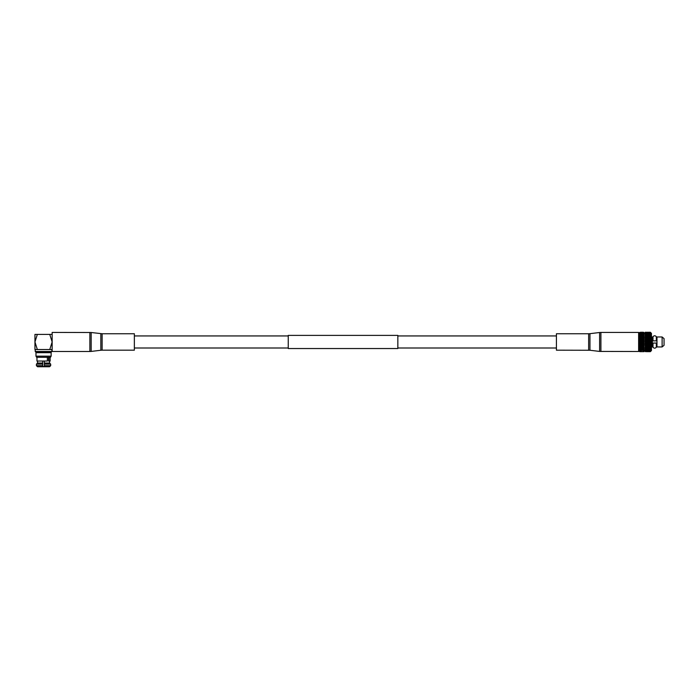 <?xml version="1.0" encoding="UTF-8"?>
<svg xmlns="http://www.w3.org/2000/svg" width="699" height="699" viewBox="0 0 699 699"><rect width="100%" height="100%" fill="white"/><g stroke="black" fill="none" stroke-linecap="round" stroke-linejoin="round"><path stroke-width="1.05" d="M397.845 335.389L397.845 348.539L288.241 348.539L288.241 335.389L397.845 335.389M51.333 352.034L35.771 352.034L35.221 351.483L51.883 351.483L51.333 352.034M47.777 366.739L37.528 366.739L36.418 365.638L42.735 365.638L42.735 364.109L36.418 364.109L36.418 365.638M37.466 352.034L37.466 352.68M49.646 352.034L49.646 352.68M51.141 352.68L35.972 352.68L35.972 356.158L51.141 356.158L51.141 352.68M51.141 356.158L50.477 357.294L36.628 357.294L35.972 356.158M36.968 357.294L36.968 361.042L47.366 361.042L47.366 357.294M50.136 357.294L50.136 361.042L48.563 361.042L48.563 357.294M35.221 351.483L35.221 349.526L37.344 349.526L34.95 341.968L37.344 334.402L49.769 334.402L52.154 341.968L49.769 349.526L51.883 349.526L51.883 351.483M42.735 364.109L42.735 363.043L37.528 363.043L36.418 364.109L37.528 363.043L37.528 361.042M42.735 363.043L42.735 361.042M42.735 365.638L42.735 366.739L42.735 365.638M49.026 366.739L44.378 366.739L44.378 365.638L50.686 365.638L50.686 364.109L44.378 364.109L44.378 366.739L49.577 366.739L50.686 365.638M50.686 364.109L49.577 363.043L44.378 363.043L44.378 364.109M49.577 363.043L49.577 361.042M44.378 361.042L44.378 363.043M48.921 357.294L48.921 361.042M37.344 334.402L34.95 334.402L34.95 349.526L52.154 349.526M52.154 334.402L49.769 334.402M656.326 347.246L656.326 343.06L656.326 347.246C655.216 348.486 654.107 348.486 653.006 347.246L653.006 343.06L656.326 343.06M656.326 340.867L656.326 336.682L656.326 340.867L653.006 340.867L653.006 336.682C654.107 335.45 655.216 335.45 656.326 336.682M639.436 343.122L639.812 343.366L639.812 342.161L640.581 342.693L639.812 343.218M640.101 344.825L639.436 344.502L639.436 345.822L640.869 345.402L640.101 344.825L640.869 344.319L641.647 344.825L640.869 345.323M640.101 346.171L640.869 345.69L641.647 346.171L640.869 346.643L639.436 345.822L639.436 351.37M639.716 351.649L640.581 351.667L639.716 351.614M639.716 346.407L640.581 346.818L639.436 347.473L640.581 348.015L639.716 348.373M641.158 344.126L641.935 343.602L642.696 344.126L641.935 344.633L639.62 343.392L639.716 344.572L640.869 344.057L640.101 343.41L640.869 342.886L641.647 343.41L640.869 343.934M641.158 338.421L641.935 337.932L642.696 338.421L641.935 338.919L639.436 338.106L639.716 342.222M645.194 349.78L645.194 348.897L645.876 349.552L645.194 349.832M645.194 347.884L646.933 348.015L645.395 348.015M645.194 346.721L646.164 346.354L646.933 346.818L646.164 347.263L645.395 346.818M645.194 345.437L646.164 345.009L646.933 345.507L646.164 345.996L645.395 345.507M645.194 344.083L646.164 343.602L646.933 344.126L646.164 344.633L645.395 344.126M645.194 342.676L646.164 342.161L646.933 342.693L646.164 343.218L645.395 342.693M644.102 350.138L644.041 350.924L643.272 350.706L644.102 350.243L642.984 349.745L643.753 350.365L642.215 350.365L642.984 350.085M643.272 349.981L644.102 349.395L642.984 348.871L643.753 349.552L642.984 349.867L642.215 349.552L642.984 349.212M643.272 349.072L644.102 348.382L642.215 347.429L642.984 346.984L643.753 347.429L642.984 347.857L641.158 346.818L641.935 346.354L642.696 346.818L641.935 347.263L639.812 345.996M643.272 348.015L644.102 347.228L642.215 346.171L642.984 345.69L643.753 346.171L642.984 346.643L641.935 346.049L641.158 345.507L641.935 345.009L642.696 345.507L641.935 345.996M643.272 345.507L644.102 345.053L643.753 347.429L643.272 346.818L644.102 345.961L642.215 344.825L642.984 344.319L643.753 344.825L642.984 345.323M643.272 344.126L644.102 343.646L644.102 345.053L642.215 343.41L642.984 342.886L643.753 343.41L642.984 343.934M643.272 342.693L644.041 342.161L644.102 343.646L642.215 341.968L642.984 341.435L643.753 341.968L642.984 342.493M649.336 332.348L650.358 332.261L651.451 333.362L651.451 350.566L650.358 351.667L650.638 341.802L649.624 341.243L650.393 340.562L648.27 341.968L649.336 341.435L650.105 341.968L649.336 342.493L648.567 341.968M650.393 348.408L649.624 348.015L650.358 347.613M650.393 349.413L649.624 349.072L650.358 348.722M650.393 350.243L649.624 349.981L650.358 349.683M650.393 350.889L649.624 350.706L650.358 350.479M650.358 351.649L649.624 351.667L650.358 351.649M650.638 350.784L648.567 350.994L650.105 350.994M650.393 344.974L647.222 346.669L646.453 346.171L647.222 345.69L647.982 346.171L647.501 346.818L648.27 346.354L649.048 346.818L648.27 347.263L647.501 346.818M664.05 338.613L664.05 345.315L662.119 346.949L662.119 336.979L664.05 338.613M662.119 336.979L656.973 336.979L656.973 346.949L662.119 346.949M652.307 346.162L653.006 346.162M656.326 346.162L656.973 346.162M652.307 337.766L653.006 337.766M656.326 337.766L656.973 337.766M651.451 346.949L652.307 346.949L652.307 336.979L651.451 336.979M645.194 341.252L645.194 342.431L645.876 341.968L645.194 340.981L646.933 341.243L646.164 341.767L645.395 341.243M646.453 341.968L647.222 341.435L647.982 341.968L647.222 342.493L646.164 341.968L645.194 342.606M640.101 341.968L640.869 341.435L641.647 341.968L640.869 342.493L639.716 341.706M639.716 349.71L640.581 349.981L639.716 350.234M640.101 350.365L641.647 350.365L639.812 350.12L640.581 350.706L639.716 350.898M641.647 349.552L640.101 349.552L641.935 349.325L642.696 349.981L641.158 349.981L641.935 349.666M639.716 348.749L640.581 349.072L639.716 349.386M643.753 351.641L642.215 351.641L644.041 351.352M639.716 351.081L640.581 351.23L639.716 351.361M640.101 351.422L641.647 351.422L639.812 351.143L640.581 351.553L639.812 351.623M639.716 345.07L640.581 345.507M639.716 343.663L640.581 344.126M642.696 349.072L641.158 349.072L642.984 348.871M640.101 348.565L641.647 348.565L639.812 348.705M642.101 347.359L640.869 347.857L640.101 347.429L641.935 347.272L642.696 348.015L641.935 348.417L641.158 348.015L641.935 347.595M643.753 348.565L642.984 348.941L642.215 348.565L642.984 348.163L644.041 348.705M640.869 351.667L642.984 351.667M641.935 351.649L644.041 351.649L642.984 350.959L644.102 351.081L643.272 351.23M642.696 332.698L641.158 332.698L642.984 332.969L642.215 332.506L642.984 332.348M638.624 333.362L640.581 332.261L639.436 332.558L640.581 332.375L639.436 332.733L640.581 332.698L639.436 333.108L640.581 333.222L639.436 333.685L640.581 333.947L639.436 334.454L640.581 334.856L639.436 335.38L640.581 335.913L639.436 336.455L640.581 337.119L639.812 337.582M642.984 332.27L640.869 332.27M643.753 334.384L642.215 334.384L644.041 334.603L642.215 333.563L643.753 333.563L642.984 333.842M642.696 333.947L641.158 333.947L642.984 334.183M640.101 333.563L641.647 333.563L639.812 333.467M641.647 332.934L640.101 332.934L641.935 333.196M639.716 332.567L639.436 333.108M640.581 332.261L643.272 332.261M639.716 339.356L640.581 339.81L639.812 340.326M642.696 341.243L641.935 341.767L641.158 341.243L641.935 340.719L642.984 341.261L642.215 340.518L642.984 340.002L643.753 340.518L642.984 341.042M640.101 340.518L640.869 340.002L641.647 340.518L640.869 341.042L639.812 340.562L640.581 341.243L639.812 341.767M641.647 339.102L640.869 339.618L640.101 339.102L640.869 338.604L641.935 338.919M639.812 338.919L640.869 338.526L640.101 337.757L640.869 337.285L641.647 337.757L640.869 338.237M639.812 337.932L640.581 338.421M641.158 339.81L641.935 339.295L642.696 339.81L641.935 340.326L640.869 339.618M641.158 342.693L641.935 342.161L642.696 342.693L641.935 343.218L640.869 342.493M642.696 335.913L641.158 335.913L641.935 335.511L643.753 336.499L642.984 336.944L642.215 336.499L642.984 336.07L642.215 335.371L643.753 335.371L642.984 335.765M641.647 335.371L640.101 335.371L640.869 334.987L641.935 335.564L641.158 334.856L641.935 334.506L642.696 334.856L641.935 335.223M643.753 337.757L642.984 337.259L643.753 337.757L642.984 338.237L642.215 337.757L642.984 337.285L641.935 336.665L642.696 337.119L641.935 337.582L641.158 337.119L644.041 335.511L644.041 336.341L643.272 335.913M639.716 334.55L639.716 335.179M641.647 334.384L640.101 334.384L641.935 334.262M639.716 333.694L639.716 334.218M640.101 337.757L639.436 337.661L639.812 336.341M642.215 339.102L642.984 338.604L643.753 339.102L642.984 339.618L640.869 338.604M642.101 336.569L640.101 336.499L641.935 336.341M639.716 335.564L639.436 336.866L640.869 336.944M643.753 339.102L642.984 338.237M643.272 338.421L644.041 337.932L644.102 339.225L640.869 337.259L639.436 338.106M641.158 337.119L640.581 337.119M643.753 340.518L642.984 339.618M643.272 339.81L644.041 339.295L644.102 340.605L641.935 339.295M643.272 337.119L644.041 336.341M644.102 336.691L644.102 337.914L642.984 337.259L643.77 336.507M644.102 344.782L641.935 343.218M642.215 343.41L639.812 342.161M644.102 346.014L641.935 344.633M642.215 344.825L640.869 344.319M642.215 340.518L639.436 339.426L642.984 337.259M643.753 341.968L641.935 340.326M643.272 341.243L644.102 340.754L644.102 341.968L642.984 341.435M643.753 343.41L641.935 341.767M642.215 341.968L639.436 340.806M639.436 340.317L644.041 337.932M643.753 332.506L642.696 332.375M643.753 335.371L642.984 334.725M643.753 332.934L642.984 332.969M640.581 332.375L641.158 332.698M643.753 333.563L642.984 333.143M641.158 351.667L639.716 351.667L638.624 350.566M639.961 347.351L640.869 346.984M642.215 346.171L639.812 344.633M642.696 346.818L641.935 347.272M641.158 346.818L640.581 346.818M644.102 343.375L639.436 345.822M643.272 351.553L644.102 351.667M641.158 351.553L640.581 351.553M646.164 334.506L646.933 334.856L646.164 335.223L645.395 334.856L646.164 334.506M647.222 334.725L646.453 334.384L647.222 334.061L647.982 334.384L647.222 335.066L649.048 334.856L647.501 334.856M646.164 334.262L645.395 333.947L646.164 333.668L646.933 333.947L646.164 334.603L645.194 334.105L645.876 335.371L645.194 336.044L646.164 335.511L646.933 335.913L645.395 335.913M645.876 334.384L645.194 334.681L645.194 336.123L645.876 336.499L645.194 337.206L646.164 336.665L646.933 337.119L646.164 337.582L645.395 337.119M648.27 334.262L647.501 333.947L648.27 333.668L649.048 333.947L648.27 334.603L649.336 334.061L650.105 334.384L649.336 334.725L648.567 334.384M649.336 333.842L648.567 333.563L649.336 333.309L650.105 333.563L649.336 334.183L650.638 333.895L649.624 333.222L650.638 333.257L649.624 332.698L650.393 332.584L647.982 332.296M649.336 332.759L650.105 332.934L649.336 332.759M647.222 333.842L646.453 333.563L647.982 333.563L647.501 333.947M648.27 333.467L647.501 333.222L649.048 333.222L648.567 333.563M648.27 335.511L649.048 335.913L648.27 336.341L647.501 335.913L648.27 335.511M649.336 335.765L648.567 335.371L650.105 335.371L649.336 335.765L650.105 336.499L649.336 336.944L648.567 336.499L650.638 335.677L649.624 334.856L650.638 334.506L649.624 333.947M647.222 336.944L646.453 336.499L647.982 336.499L647.222 336.944L647.982 337.757L647.222 338.237L646.453 337.757L647.222 337.285L646.453 337.757M646.33 336.569L645.194 337.206L645.876 337.757L645.194 338.491L646.164 337.932L646.933 338.421L646.164 338.919L645.395 338.421M645.194 336.036L645.194 338.666L645.876 339.102L645.194 339.845L646.164 339.295L646.933 339.81L646.164 340.326L645.395 339.81M647.222 334.987L647.982 335.371L647.222 335.765L646.453 335.371L647.222 334.987M646.164 332.313L646.933 332.375L646.164 332.313M645.194 332.418L645.876 332.296L645.194 332.27L645.876 332.506L645.194 332.951M648.27 332.278L649.048 332.261L648.27 332.278M647.222 332.27L645.194 332.34M646.164 332.278L645.395 332.261L646.164 332.278M645.194 334.105L645.194 333.344L645.876 333.563L645.194 334.148M648.27 332.558L649.048 332.698L648.27 332.558M646.164 333.467L645.395 333.222L646.933 333.222L646.453 333.563M647.222 332.401L646.453 332.506L647.222 332.401M645.194 333.117L645.876 332.934L645.194 333.458M647.222 345.323L646.453 344.825L647.222 344.319L647.982 344.825L646.453 346.171M645.194 345.752L645.876 346.171L645.194 346.59L645.194 345.752M648.27 344.633L647.501 344.126L648.27 343.602L649.048 344.126L647.222 345.402L648.27 345.009L649.048 345.507L648.27 345.996L647.501 345.507M649.336 343.934L648.567 343.41L649.336 342.886L650.105 343.41L648.27 344.738L649.336 344.319L650.105 344.825L649.336 345.323L648.567 344.825M645.194 344.38L645.876 344.825L645.194 345.262L645.194 344.38M647.222 343.934L646.453 343.41L647.222 342.886L647.982 343.41L645.194 345.35M648.27 343.218L647.501 342.693L648.27 342.161L649.048 342.693L647.501 344.126M645.194 348.216L645.876 348.565L645.194 348.897L645.194 348.216M649.336 346.984L648.567 346.171L649.336 345.69L650.105 346.171L648.27 347.272L650.105 347.429L649.336 347.857L648.113 347.359M647.222 348.163L647.982 348.565L646.453 348.565L647.222 348.163L646.453 347.429L647.222 346.984L647.982 347.429L647.222 347.857L649.048 348.015L647.501 348.015M645.194 347.036L645.876 347.429L645.194 347.805L645.194 347.036M648.27 337.932L649.048 338.421L648.27 338.919L647.501 338.421L648.27 337.879L647.501 338.421M649.336 338.237L648.567 337.757L649.336 337.285L650.105 337.757L648.27 339.19L649.336 338.604L650.105 339.102L649.336 339.618L648.567 339.102M647.222 339.618L646.453 339.102L647.222 338.604L647.982 339.102L646.164 340.562L647.222 340.002L647.982 340.518L647.222 341.042L646.453 340.518M645.194 339.845L645.876 340.518L645.194 340.981L645.194 338.491M648.27 337.582L647.501 337.119L648.27 336.665L649.048 337.119L648.567 337.757M645.194 342.947L645.876 343.41L645.194 343.864L645.194 342.947M648.27 340.719L649.048 341.243L648.27 341.767L647.501 341.243L648.27 340.562L647.501 341.243M649.336 341.042L648.567 340.518L649.336 340.002L650.105 340.518L649.624 341.243M648.27 340.326L647.501 339.81L648.27 339.295L649.048 339.81L648.567 340.518M646.933 351.667L649.624 351.667M647.222 351.667L645.194 351.588M649.336 351.527L648.567 351.422L649.336 351.527M646.164 351.623L645.395 351.553L646.164 351.623M647.222 351.527L646.453 351.422L647.222 351.527M648.27 351.379L649.048 351.23L648.27 351.379M649.336 351.667L650.105 351.641L649.336 351.667M647.982 351.641L650.393 351.352M646.164 349.666L646.933 349.981L645.395 349.981L647.222 349.212L647.982 349.552L647.222 349.867L646.453 349.552M645.194 350.12L645.876 350.365L645.194 350.12M648.27 349.421L647.501 349.072L648.27 348.705L649.048 349.072L648.27 349.421M649.336 348.941L648.567 348.565L649.336 348.163L650.105 348.565L649.336 348.941M646.164 349.421L645.395 349.072L646.164 348.705L646.933 349.072L646.164 349.421M648.27 350.461L649.048 350.706L647.501 350.706L649.336 350.085L650.105 350.365L649.336 350.618L648.567 350.365M646.164 351.379L645.395 351.23L646.164 351.379M647.222 351.178L646.453 350.994L647.222 351.178M647.222 350.085L647.982 350.365L647.222 350.618L646.453 350.365L647.222 349.745L649.048 349.981L647.501 349.981M645.194 350.811L645.876 350.994L645.194 351.151L645.194 350.479M646.164 350.924L645.395 350.706L646.164 350.461L646.933 350.706L646.164 350.924M649.336 349.867L648.567 349.552L649.336 349.212L650.105 349.552L649.336 349.867M647.501 332.698L646.933 332.375M649.624 332.261L649.048 332.261M646.933 332.261L647.501 332.261M650.393 346.311L649.336 346.669L650.358 346.372M650.638 347.132L649.048 346.818M650.638 345.909L650.105 346.171M650.358 351.37L649.336 350.959L649.048 351.553M649.624 351.23L650.358 351.073M646.933 351.553L647.501 351.553M650.638 336.525L649.336 337.259L650.122 336.507M649.336 338.604L650.393 337.879L649.048 338.421M648.27 339.295L646.933 339.81M646.164 340.719L645.194 341.199M649.624 339.81L650.393 339.19L649.336 339.871L650.358 340.299L650.358 339.321M649.336 340.002L647.982 340.518M647.222 341.435L646.164 341.968L645.194 341.322M646.164 341.767L647.222 342.667L645.194 343.995M648.427 336.577L647.501 337.119M646.164 337.932L645.194 338.465M649.336 336.944L648.27 337.879L646.933 337.119M646.164 339.295L645.194 339.81M647.222 338.604L646.453 339.102M650.638 339.032L647.982 337.757M650.638 337.731L649.048 337.119M646.164 346.354L645.194 346.617M649.336 344.319L650.358 343.637M650.393 343.567L649.048 344.126M650.638 343.209L650.105 343.41M649.336 345.69L650.358 345.035M647.222 346.984L646.051 347.333M648.427 347.351L646.933 346.818M645.194 346.73L645.876 347.429M650.638 344.895L650.105 344.825M648.27 342.161L646.933 342.693M647.222 342.493L648.567 343.41M650.393 342.134L649.336 342.667L650.358 342.187M649.336 342.886L648.27 343.366L650.524 344.773M650.638 341.802L650.105 341.968M649.624 332.698L649.048 332.375M647.222 337.259L646.164 336.341M644.102 347.228L644.102 348.382M644.102 349.351L644.102 350.243M644.102 348.338L644.102 349.395M643.272 333.222L644.041 333.467M643.272 332.698L644.041 332.864M643.272 334.856L644.102 334.533L644.041 335.223M643.272 333.947L644.102 333.685L644.041 334.262M643.272 332.375L644.041 332.471M650.358 333.458L650.358 333.021M650.358 335.205L650.358 334.524M650.358 334.244L650.358 333.676M650.393 332.514L649.624 332.375M650.358 343.183L649.624 342.693M650.358 341.741L650.358 340.745M650.358 345.97L649.624 345.507M650.358 344.607L649.624 344.126M650.393 337.626L649.624 337.119M650.358 337.556L650.358 336.691M650.393 336.385L649.624 335.913M650.358 336.315L650.358 335.537M650.393 338.954L649.624 338.421M650.358 338.893L650.358 337.958M650.358 347.237L649.624 346.818M642.984 346.669L644.041 346.354M639.436 344.974L644.041 342.161M650.638 340.719L645.194 337.311M650.638 343.524L645.194 339.932M650.638 342.126L645.194 338.587M650.638 346.197L645.194 342.728M649.336 346.669L645.194 344.118M647.222 346.669L645.194 345.463M649.336 337.259L648.27 336.665M644.102 344.703L640.869 346.669M644.102 339.155L639.436 342.213M644.102 340.518L639.436 343.611M641.935 336.665L640.869 337.259M89.865 351.501L52.154 351.501L52.154 332.427L91.167 332.506L91.167 351.422L89.865 351.501L89.865 332.427M102.133 333.746L102.133 350.182L134.357 350.182L134.357 333.746L102.133 333.746L91.167 332.506M600.913 351.501L600.913 332.427L638.624 332.427L638.624 351.501L599.611 351.422L599.611 332.506L589.956 333.668L589.956 350.26L599.611 351.422M588.645 350.182L588.645 333.746L556.421 333.746L556.421 350.182L589.956 350.26M42.735 366.512L44.378 366.512M102.133 350.182L100.831 350.26L100.831 333.668M288.241 335.939L134.357 335.939M556.421 335.939L397.845 335.939M556.421 347.997L397.845 347.997M288.241 347.997L134.357 347.997M645.194 350.566L644.102 350.566M647.501 351.667L649.048 351.667M645.194 333.362L644.102 333.362M100.831 350.26L91.167 351.422M588.645 333.746L589.956 333.668M600.913 332.427L599.611 332.506"/></g></svg>
